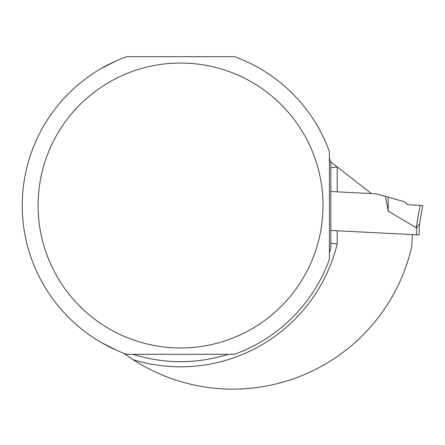 <?xml version="1.0" encoding="UTF-8"?>
<svg xmlns="http://www.w3.org/2000/svg" width="445" height="445" viewBox="0 0 445 445"><rect width="100%" height="100%" fill="white"/><g stroke="black" fill="none" stroke-linecap="round" stroke-linejoin="round"><path stroke-width="0.67" d="M330.869 167.782L337.199 167.008A161.307 161.307 0 0 0 337.182 166.931L371.391 193.564L330.869 191.511M123.777 353.269L132.977 359.632A183.629 183.629 0 0 0 411.803 246.413L412.398 234.593L419.04 234.927L419.624 223.412M329.422 158.07L330.869 162.876L330.869 248.115L329.422 252.921M132.977 359.632A161.307 161.307 0 0 0 337.199 243.982L337.199 230.783L330.869 230.46L412.398 234.593M228.19 354.298C196.429 364.166 164.672 364.166 132.91 354.298M234.56 56.693A158.298 158.298 0 0 1 329.422 151.678A158.298 158.298 0 0 0 234.56 56.693L126.541 56.693A158.298 158.298 0 0 0 126.541 354.298A158.298 158.298 0 0 1 116.501 350.26L101.137 342.439M101.137 68.558L116.501 60.731A158.298 158.298 0 0 1 126.541 56.693M234.56 354.298A158.298 158.298 0 0 0 329.422 259.318A158.298 158.298 0 0 1 234.56 354.298L126.541 354.298M314.532 157.057A142.472 142.472 0 0 0 38.081 205.495A142.472 142.472 0 0 0 205.139 345.826A142.472 142.472 0 0 0 314.532 157.057M329.422 259.318L329.422 151.678M337.199 243.982L330.869 243.209M337.182 166.931L330.546 161.769M388.257 211.08L388.096 197.124L404.822 201.891L407.375 204.717L422.75 205.495L407.375 204.717L420.074 205.362L416.158 227.779L416.887 227.412L416.158 227.779L388.257 211.08L385.426 196.367L376.498 193.82L371.391 193.564M420.074 205.362L422.75 205.495L419.557 223.796L416.887 227.412L416.509 234.799M388.096 197.124L385.426 196.367M337.199 166.947L337.199 191.828"/></g></svg>
